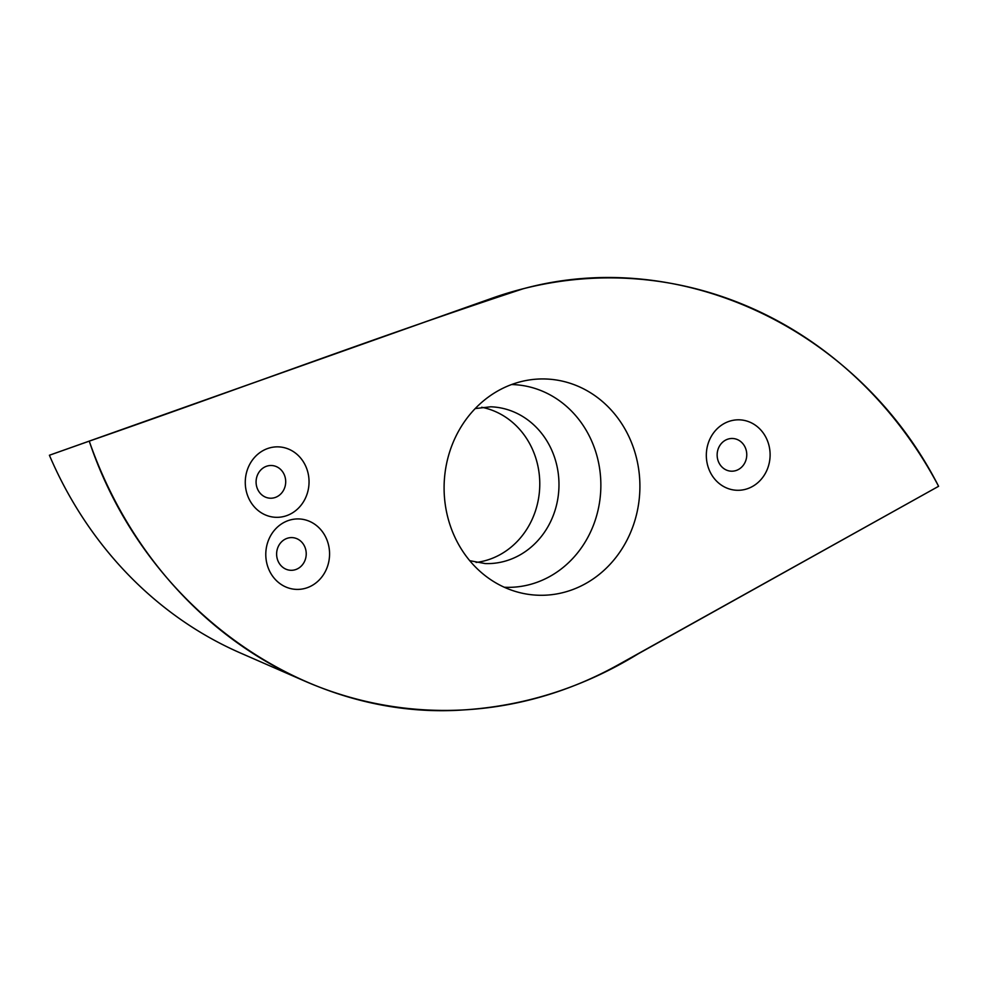 <?xml version="1.0" encoding="UTF-8"?>
<svg xmlns="http://www.w3.org/2000/svg" width="988" height="988" viewBox="0 0 988 988"><rect width="100%" height="100%" fill="white"/><g stroke="black" fill="none" stroke-linecap="round" stroke-linejoin="round"><path stroke-width="1.48" d="M476.105 562.444A78.435 70.975 92.1 0 0 490.073 559.146A78.435 70.975 92.1 0 0 539.646 479.143A78.435 70.975 92.1 0 0 481.662 407.266M426.384 321.458A396.793 359.027 -87.9 0 0 426.199 321.532A396.793 359.027 -87.9 0 0 426.013 321.594L49.4 455.246A396.793 359.027 -87.9 0 0 240.195 652.895L304.181 680.856A424.037 383.677 92.1 0 0 618.34 664.739L938.6 486.294A424.037 383.677 92.1 0 0 492.024 298.215A424.037 383.677 92.1 0 0 491.814 298.29L89.253 441.142A424.037 383.677 92.1 0 0 304.181 680.856M307.243 587.712A35.247 31.888 -87.9 0 1 279.542 583.303A35.247 31.888 -87.9 0 1 281.617 523.85A35.247 31.888 -87.9 0 1 326.855 539.695A35.247 31.888 -87.9 0 1 307.243 587.712M286.705 515.637A35.247 31.888 -87.9 0 1 259.017 511.216A35.247 31.888 -87.9 0 1 261.091 451.775A35.247 31.888 -87.9 0 1 306.329 467.62A35.247 31.888 -87.9 0 1 286.705 515.637M571.323 590.083A108.186 97.898 -87.9 0 1 519.997 592.701A108.186 97.898 -87.9 0 1 448.589 520.268A108.186 97.898 -87.9 0 1 527.617 380.232A108.186 97.898 -87.9 0 1 637.421 462.137A108.186 97.898 -87.9 0 1 571.323 590.083M747.768 488.603A35.247 31.888 -87.9 0 1 720.079 484.194A35.247 31.888 -87.9 0 1 722.154 424.741A35.247 31.888 -87.9 0 1 767.392 440.586A35.247 31.888 -87.9 0 1 747.768 488.603M504.288 587.243A101.418 91.773 92.1 0 0 596.653 454.863A101.418 91.773 92.1 0 0 511.549 384.542M89.253 441.142C144.791 607.892 303.847 721.709 464.743 709.853C526.332 705.667 584.217 686.956 638.421 653.698L938.6 486.294C858.757 329.659 681.782 245.506 523.06 288.805C377.7 336.624 233.983 390.865 89.253 441.142L49.4 455.246M295.857 569.52A16.364 14.808 92.1 0 0 301.439 541.819A16.364 14.808 92.1 0 0 276.973 550.501A16.364 14.808 92.1 0 0 295.857 569.52M275.331 497.433A16.364 14.808 92.1 0 0 280.913 469.732A16.364 14.808 92.1 0 0 256.435 478.414A16.364 14.808 92.1 0 0 275.331 497.433M736.393 470.411A16.364 14.808 92.1 0 0 741.976 442.71A16.364 14.808 92.1 0 0 717.498 451.393A16.364 14.808 92.1 0 0 736.393 470.411M469.732 560.678L485.182 563.568A78.435 70.975 92.1 0 0 558.924 487.714A78.435 70.975 92.1 0 0 490.801 406.797L475.179 408.575M426.013 321.594L491.814 298.29M426.199 321.532L492.024 298.215"/></g></svg>

